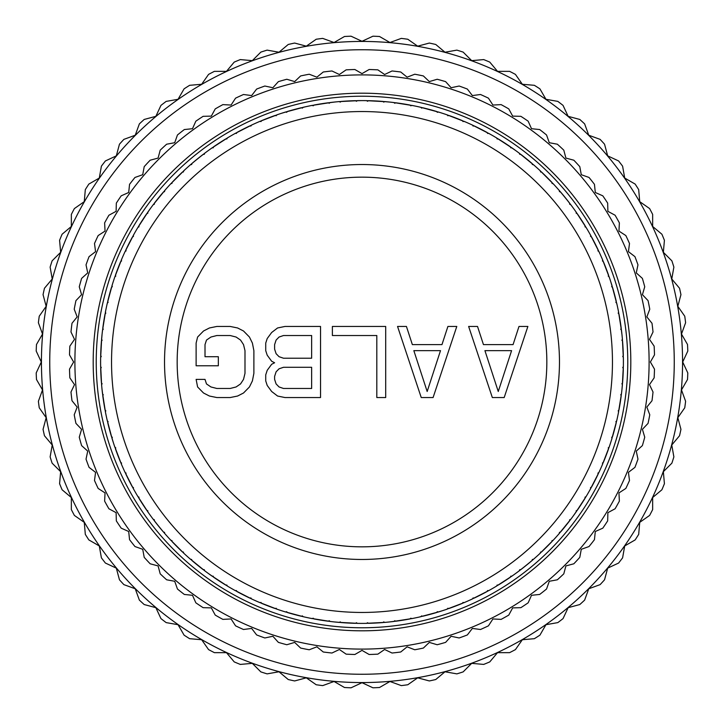 <?xml version="1.0" encoding="UTF-8"?>
<svg xmlns="http://www.w3.org/2000/svg" width="724" height="724" viewBox="0 0 724 724"><rect width="100%" height="100%" fill="white"/><g stroke="black" fill="none" stroke-linecap="round" stroke-linejoin="round"><path stroke-width="1.09" d="M316.198 684.75L306.315 677.827L294.65 680.949A325.981 325.981 0 0 1 288.243 679.528L278.993 671.772L267.111 673.872A325.981 325.981 0 0 1 260.848 671.89L252.314 663.356L240.296 664.415A325.981 325.981 0 0 1 234.223 661.899L226.467 652.65L214.395 652.65A325.981 325.981 0 0 1 208.575 649.618L201.652 639.735L189.625 638.686A325.981 325.981 0 0 1 184.086 635.156L178.05 624.703L166.167 622.604A325.981 325.981 0 0 1 160.954 618.604L155.859 607.671L144.203 604.549A325.981 325.981 0 0 1 139.361 600.106L135.234 588.766L123.895 584.639A325.981 325.981 0 0 1 119.451 579.797L116.329 568.141L105.396 563.046A325.981 325.981 0 0 1 101.396 557.833L99.297 545.95L88.844 539.914A325.981 325.981 0 0 1 85.314 534.375L84.265 522.348L74.382 515.425A325.981 325.981 0 0 1 71.35 509.606L71.35 497.533L62.101 489.777A325.981 325.981 0 0 1 59.585 483.704L60.644 471.686L52.11 463.152A325.981 325.981 0 0 1 50.128 456.889L52.228 445.007L44.472 435.757A325.981 325.981 0 0 1 43.051 429.35L46.173 417.685L39.25 407.802A325.981 325.981 0 0 1 38.39 401.295L42.517 389.946L36.49 379.503A325.981 325.981 0 0 1 36.2 372.941L41.304 362L36.2 351.059A325.981 325.981 0 0 1 36.49 344.497L42.517 334.054L38.39 322.705A325.981 325.981 0 0 1 39.25 316.198L46.173 306.315L43.051 294.65A325.981 325.981 0 0 1 44.472 288.243L52.228 278.993L50.128 267.111A325.981 325.981 0 0 1 52.11 260.848L60.644 252.314L59.585 240.296A325.981 325.981 0 0 1 62.101 234.223L71.35 226.467L71.35 214.395A325.981 325.981 0 0 1 74.382 208.575L84.265 201.652L85.314 189.625A325.981 325.981 0 0 1 88.844 184.086L99.297 178.05L101.396 166.167A325.981 325.981 0 0 1 105.396 160.954L116.329 155.859L119.451 144.203A325.981 325.981 0 0 1 123.895 139.361L135.234 135.234L139.361 123.895A325.981 325.981 0 0 1 144.203 119.451L155.859 116.329L160.954 105.396A325.981 325.981 0 0 1 166.167 101.396L178.05 99.297L184.086 88.844A325.981 325.981 0 0 1 189.625 85.314L201.652 84.265L208.575 74.382A325.981 325.981 0 0 1 214.395 71.35L226.467 71.35L234.223 62.101A325.981 325.981 0 0 1 240.296 59.585L252.314 60.644L260.848 52.11A325.981 325.981 0 0 1 267.111 50.128L278.993 52.228L288.243 44.472A325.981 325.981 0 0 1 294.65 43.051L306.315 46.173L316.198 39.25A325.981 325.981 0 0 1 322.705 38.39L334.054 42.517L344.497 36.49A325.981 325.981 0 0 1 351.059 36.2L362 41.304L372.941 36.2A325.981 325.981 0 0 1 379.503 36.49L389.946 42.517L401.295 38.39A325.981 325.981 0 0 1 407.802 39.25L417.685 46.173L429.35 43.051A325.981 325.981 0 0 1 435.757 44.472L445.007 52.228L456.889 50.128A325.981 325.981 0 0 1 463.152 52.11L471.686 60.644L483.704 59.585A325.981 325.981 0 0 1 489.777 62.101L497.533 71.35L509.606 71.35A325.981 325.981 0 0 1 515.425 74.382L522.348 84.265L534.375 85.314A325.981 325.981 0 0 1 539.914 88.844L545.95 99.297L557.833 101.396A325.981 325.981 0 0 1 563.046 105.396L568.141 116.329L579.797 119.451A325.981 325.981 0 0 1 584.639 123.895L588.766 135.234L600.106 139.361A325.981 325.981 0 0 1 604.549 144.203L607.671 155.859L618.604 160.954A325.981 325.981 0 0 1 622.604 166.167L624.703 178.05L635.156 184.086A325.981 325.981 0 0 1 638.686 189.625L639.735 201.652L649.618 208.575A325.981 325.981 0 0 1 652.65 214.395L652.65 226.467L661.899 234.223A325.981 325.981 0 0 1 664.415 240.296L663.356 252.314L671.89 260.848A325.981 325.981 0 0 1 673.872 267.111L671.772 278.993L679.528 288.243A325.981 325.981 0 0 1 680.949 294.65L677.827 306.315L684.75 316.198A325.981 325.981 0 0 1 685.61 322.705L681.483 334.054L687.51 344.497A325.981 325.981 0 0 1 687.8 351.059L682.696 362L687.8 372.941A325.981 325.981 0 0 1 687.51 379.503L681.483 389.946L685.61 401.295A325.981 325.981 0 0 1 684.75 407.802L677.827 417.685L680.949 429.35A325.981 325.981 0 0 1 679.528 435.757L671.772 445.007L673.872 456.889A325.981 325.981 0 0 1 671.89 463.152L663.356 471.686L664.415 483.704A325.981 325.981 0 0 1 661.899 489.777L652.65 497.533L652.65 509.606A325.981 325.981 0 0 1 649.618 515.425L639.735 522.348L638.686 534.375A325.981 325.981 0 0 1 635.156 539.914L624.703 545.95L622.604 557.833A325.981 325.981 0 0 1 618.604 563.046L607.671 568.141L604.549 579.797A325.981 325.981 0 0 1 600.106 584.639L588.766 588.766L584.639 600.106A325.981 325.981 0 0 1 579.797 604.549L568.141 607.671L563.046 618.604A325.981 325.981 0 0 1 557.833 622.604L545.95 624.703L539.914 635.156A325.981 325.981 0 0 1 534.375 638.686L522.348 639.735L515.425 649.618A325.981 325.981 0 0 1 509.606 652.65L497.533 652.65L489.777 661.899A325.981 325.981 0 0 1 483.704 664.415L471.686 663.356L463.152 671.89A325.981 325.981 0 0 1 456.889 673.872L445.007 671.772L435.757 679.528A325.981 325.981 0 0 1 429.35 680.949L417.685 677.827L407.802 684.75A325.981 325.981 0 0 1 401.295 685.61L389.946 681.483L379.503 687.51A325.981 325.981 0 0 1 372.941 687.8L362 682.696L351.059 687.8A325.981 325.981 0 0 1 344.497 687.51L334.054 681.483L322.705 685.61A325.981 325.981 0 0 1 316.198 684.75M639.618 201.715A320.569 320.569 0 0 1 522.285 639.618A320.569 320.569 0 0 1 84.382 522.285A320.569 320.569 0 0 1 201.715 84.382A320.569 320.569 0 0 1 639.618 201.715M632.423 205.869A312.261 312.261 0 0 0 205.869 91.577A312.261 312.261 0 0 0 91.577 518.131A312.261 312.261 0 0 0 518.131 632.423A312.261 312.261 0 0 0 632.423 205.869M354.887 654.487L362 650.378L369.113 654.487A292.568 292.568 0 0 0 377.865 654.143L384.625 649.491L392.037 653.021A292.568 292.568 0 0 0 400.734 651.998L407.114 646.831L414.78 649.772A292.568 292.568 0 0 0 423.368 648.061L429.323 642.414L437.187 644.74A292.568 292.568 0 0 0 445.622 642.369L451.115 636.269L459.143 637.971A292.568 292.568 0 0 0 467.36 634.939L472.356 628.432L480.501 629.5A292.568 292.568 0 0 0 488.447 625.835L492.917 618.948L501.117 619.382A292.568 292.568 0 0 0 508.764 615.101L512.673 607.879L520.882 607.671A292.568 292.568 0 0 0 528.167 602.802L531.506 595.3L539.67 594.449A292.568 292.568 0 0 0 546.548 589.019L549.29 581.281L557.362 579.788A292.568 292.568 0 0 0 563.788 573.842L565.915 565.915L573.842 563.788A292.568 292.568 0 0 0 579.788 557.362L581.281 549.29L589.019 546.548A292.568 292.568 0 0 0 594.449 539.67L595.3 531.506L602.802 528.167A292.568 292.568 0 0 0 607.671 520.882L607.879 512.673L615.101 508.764A292.568 292.568 0 0 0 619.382 501.117L618.948 492.917L625.835 488.447A292.568 292.568 0 0 0 629.5 480.501L628.432 472.356L634.939 467.36A292.568 292.568 0 0 0 637.971 459.143L636.269 451.115L642.369 445.622A292.568 292.568 0 0 0 644.74 437.187L642.414 429.323L648.061 423.368A292.568 292.568 0 0 0 649.772 414.78L646.831 407.114L651.998 400.734A292.568 292.568 0 0 0 653.021 392.037L649.491 384.625L654.143 377.865A292.568 292.568 0 0 0 654.487 369.113L650.378 362L654.487 354.887A292.568 292.568 0 0 0 654.143 346.135L649.491 339.375L653.021 331.963A292.568 292.568 0 0 0 651.998 323.266L646.831 316.886L649.772 309.22A292.568 292.568 0 0 0 648.061 300.632L642.414 294.677L644.74 286.813A292.568 292.568 0 0 0 642.369 278.378L636.269 272.885L637.971 264.857A292.568 292.568 0 0 0 634.939 256.64L628.432 251.644L629.5 243.499A292.568 292.568 0 0 0 625.835 235.553L618.948 231.083L619.382 222.883A292.568 292.568 0 0 0 615.101 215.236L607.879 211.327L607.671 203.118A292.568 292.568 0 0 0 602.802 195.833L595.3 192.493L594.449 184.33A292.568 292.568 0 0 0 589.019 177.452L581.281 174.71L579.788 166.638A292.568 292.568 0 0 0 573.842 160.212L565.915 158.085L563.788 150.158A292.568 292.568 0 0 0 557.362 144.212L549.29 142.719L546.548 134.981A292.568 292.568 0 0 0 539.67 129.551L531.506 128.7L528.167 121.198A292.568 292.568 0 0 0 520.882 116.329L512.673 116.121L508.764 108.899A292.568 292.568 0 0 0 501.117 104.618L492.917 105.052L488.447 98.165A292.568 292.568 0 0 0 480.501 94.5L472.356 95.568L467.36 89.061A292.568 292.568 0 0 0 459.143 86.029L451.115 87.731L445.622 81.631A292.568 292.568 0 0 0 437.187 79.26L429.323 81.586L423.368 75.939A292.568 292.568 0 0 0 414.78 74.228L407.114 77.169L400.734 72.002A292.568 292.568 0 0 0 392.037 70.979L384.625 74.509L377.865 69.857A292.568 292.568 0 0 0 369.113 69.513L362 73.622L354.887 69.513A292.568 292.568 0 0 0 346.135 69.857L339.375 74.509L331.963 70.979A292.568 292.568 0 0 0 323.266 72.002L316.886 77.169L309.22 74.228A292.568 292.568 0 0 0 300.632 75.939L294.677 81.586L286.813 79.26A292.568 292.568 0 0 0 278.378 81.631L272.885 87.731L264.857 86.029A292.568 292.568 0 0 0 256.64 89.061L251.644 95.568L243.499 94.5A292.568 292.568 0 0 0 235.553 98.165L231.083 105.052L222.883 104.618A292.568 292.568 0 0 0 215.236 108.899L211.327 116.121L203.118 116.329A292.568 292.568 0 0 0 195.833 121.198L192.493 128.7L184.33 129.551A292.568 292.568 0 0 0 177.452 134.981L174.71 142.719L166.638 144.212A292.568 292.568 0 0 0 160.212 150.158L158.085 158.085L150.158 160.212A292.568 292.568 0 0 0 144.212 166.638L142.719 174.71L134.981 177.452A292.568 292.568 0 0 0 129.551 184.33L128.7 192.493L121.198 195.833A292.568 292.568 0 0 0 116.329 203.118L116.121 211.327L108.899 215.236A292.568 292.568 0 0 0 104.618 222.883L105.052 231.083L98.165 235.553A292.568 292.568 0 0 0 94.5 243.499L95.568 251.644L89.061 256.64A292.568 292.568 0 0 0 86.029 264.857L87.731 272.885L81.631 278.378A292.568 292.568 0 0 0 79.26 286.813L81.586 294.677L75.939 300.632A292.568 292.568 0 0 0 74.228 309.22L77.169 316.886L72.002 323.266A292.568 292.568 0 0 0 70.979 331.963L74.509 339.375L69.857 346.135A292.568 292.568 0 0 0 69.513 354.887L73.622 362L69.513 369.113A292.568 292.568 0 0 0 69.857 377.865L74.509 384.625L70.979 392.037A292.568 292.568 0 0 0 72.002 400.734L77.169 407.114L74.228 414.78A292.568 292.568 0 0 0 75.939 423.368L81.586 429.323L79.26 437.187A292.568 292.568 0 0 0 81.631 445.622L87.731 451.115L86.029 459.143A292.568 292.568 0 0 0 89.061 467.36L95.568 472.356L94.5 480.501A292.568 292.568 0 0 0 98.165 488.447L105.052 492.917L104.618 501.117A292.568 292.568 0 0 0 108.899 508.764L116.121 512.673L116.329 520.882A292.568 292.568 0 0 0 121.198 528.167L128.7 531.506L129.551 539.67A292.568 292.568 0 0 0 134.981 546.548L142.719 549.29L144.212 557.362A292.568 292.568 0 0 0 150.158 563.788L158.085 565.915L160.212 573.842A292.568 292.568 0 0 0 166.638 579.788L174.71 581.281L177.452 589.019A292.568 292.568 0 0 0 184.33 594.449L192.493 595.3L195.833 602.802A292.568 292.568 0 0 0 203.118 607.671L211.327 607.879L215.236 615.101A292.568 292.568 0 0 0 222.883 619.382L231.083 618.948L235.553 625.835A292.568 292.568 0 0 0 243.499 629.5L251.644 628.432L256.64 634.939A292.568 292.568 0 0 0 264.857 637.971L272.885 636.269L278.378 642.369A292.568 292.568 0 0 0 286.813 644.74L294.677 642.414L300.632 648.061A292.568 292.568 0 0 0 309.22 649.772L316.886 646.831L323.266 651.998A292.568 292.568 0 0 0 331.963 653.021L339.375 649.491L346.135 654.143A292.568 292.568 0 0 0 354.887 654.487M362 649.102A287.102 287.102 0 0 1 74.898 362A287.102 287.102 0 0 1 362 74.898A287.102 287.102 0 0 1 649.102 362A287.102 287.102 0 0 1 362 649.102M362 630.812A268.812 268.812 0 0 1 93.188 362A268.812 268.812 0 0 1 362 93.188A268.812 268.812 0 0 1 630.812 362A268.812 268.812 0 0 1 362 630.812M362 627.771A265.771 265.771 0 0 1 96.229 362A265.771 265.771 0 0 1 362 96.229A265.771 265.771 0 0 1 627.771 362A265.771 265.771 0 0 1 362 627.771M288.586 612.875L300.134 615.97M262.767 603.834L273.925 608.115M238.033 592.132L248.685 597.562M214.657 577.915L224.684 584.431M192.892 561.326L202.186 568.856M172.982 542.566L181.434 551.018M155.144 521.814L162.674 531.108M139.569 499.316L146.085 509.343M126.438 475.315L131.868 485.967M115.885 450.075L120.166 461.233M108.03 423.866L111.125 435.414M102.953 396.978L104.826 408.788M100.717 369.711L101.342 381.648M101.342 342.352L100.717 354.289M104.826 315.212L102.953 327.022M111.125 288.586L108.03 300.134M120.166 262.767L115.885 273.925M131.868 238.033L126.438 248.685M146.085 214.657L139.569 224.684M162.674 192.892L155.144 202.186M181.434 172.982L172.982 181.434M202.186 155.144L192.892 162.674M224.684 139.569L214.657 146.085M248.685 126.438L238.033 131.868M273.925 115.885L262.767 120.166M300.134 108.03L288.586 111.125M327.022 102.953L315.212 104.826M354.289 100.717L342.352 101.342M381.648 101.342L369.711 100.717M408.788 104.826L396.978 102.953M435.414 111.125L423.866 108.03M461.233 120.166L450.075 115.885M485.967 131.868L475.315 126.438M509.343 146.085L499.316 139.569M531.108 162.674L521.814 155.144M551.018 181.434L542.566 172.982M568.856 202.186L561.326 192.892M584.431 224.684L577.915 214.657M597.562 248.685L592.132 238.033M608.115 273.925L603.834 262.767M615.97 300.134L612.875 288.586M621.047 327.022L619.174 315.212M623.283 354.289L622.658 342.352M622.658 381.648L623.283 369.711M619.174 408.788L621.047 396.978M612.875 435.414L615.97 423.866M603.834 461.233L608.115 450.075M592.132 485.967L597.562 475.315M577.915 509.343L584.431 499.316M561.326 531.108L568.856 521.814M542.566 551.018L551.018 542.566M521.814 568.856L531.108 561.326M499.316 584.431L509.343 577.915M475.315 597.562L485.967 592.132M450.075 608.115L461.233 603.834M423.866 615.97L435.414 612.875M396.978 621.047L408.788 619.174M369.711 623.283L381.648 622.658M342.352 622.658L354.289 623.283M334.678 621.97L345.411 622.875L334.633 621.961M337.809 622.278L357.9 623.364M361.955 623.4L362 623.4A261.4 261.4 0 0 0 366.634 623.355L367.521 622.74L368.507 623.319A261.4 261.4 0 0 0 382.851 622.568L383.765 621.889L384.706 622.414A261.4 261.4 0 0 0 393.928 621.445L394.743 620.74L395.784 621.21A261.4 261.4 0 0 0 409.974 618.957L410.807 618.196L411.802 618.613A261.4 261.4 0 0 0 420.879 616.685L421.612 615.898L422.689 616.26A261.4 261.4 0 0 0 436.563 612.54L437.323 611.689L438.355 611.997A261.4 261.4 0 0 0 447.17 609.137L447.821 608.278L448.934 608.522A261.4 261.4 0 0 0 462.346 603.373L463.007 602.449L464.066 602.649A261.4 261.4 0 0 0 472.537 598.875L473.098 597.952L474.229 598.078A261.4 261.4 0 0 0 487.026 591.562L487.587 590.567L488.664 590.657A261.4 261.4 0 0 0 496.691 586.024L497.153 585.046L498.293 585.055A261.4 261.4 0 0 0 510.339 577.236L510.791 576.186L511.868 576.168A261.4 261.4 0 0 0 519.37 570.72L519.723 569.697L520.864 569.589A261.4 261.4 0 0 0 532.022 560.548L532.366 559.462L533.434 559.326A261.4 261.4 0 0 0 540.33 553.127L540.575 552.077L541.688 551.842A261.4 261.4 0 0 0 551.842 541.688L552.077 540.575L553.127 540.33A261.4 261.4 0 0 0 559.326 533.434L559.462 532.366L560.548 532.022A261.4 261.4 0 0 0 569.589 520.864L569.697 519.723L570.72 519.37A261.4 261.4 0 0 0 576.168 511.868L576.186 510.791L577.236 510.339A261.4 261.4 0 0 0 585.055 498.293L585.046 497.153L586.024 496.691A261.4 261.4 0 0 0 590.657 488.664L590.567 487.587L591.562 487.026A261.4 261.4 0 0 0 598.078 474.229L597.952 473.098L598.875 472.537A261.4 261.4 0 0 0 602.649 464.066L602.449 463.007L603.373 462.346A261.4 261.4 0 0 0 608.522 448.934L608.278 447.821L609.137 447.17A261.4 261.4 0 0 0 611.997 438.355L611.689 437.323L612.54 436.563A261.4 261.4 0 0 0 616.26 422.689L615.898 421.612L616.685 420.879A261.4 261.4 0 0 0 618.613 411.802L618.196 410.807L618.957 409.974A261.4 261.4 0 0 0 621.21 395.784L620.74 394.743L621.445 393.928A261.4 261.4 0 0 0 622.414 384.706L621.889 383.765L622.568 382.851A261.4 261.4 0 0 0 623.319 368.507L622.74 367.521L623.355 366.634A261.4 261.4 0 0 0 623.355 357.366L622.74 356.479L623.319 355.493A261.4 261.4 0 0 0 622.568 341.149L621.889 340.235L622.414 339.294A261.4 261.4 0 0 0 621.445 330.072L620.74 329.257L621.21 328.216A261.4 261.4 0 0 0 618.957 314.026L618.196 313.193L618.613 312.198A261.4 261.4 0 0 0 616.685 303.121L615.898 302.388L616.26 301.311A261.4 261.4 0 0 0 612.54 287.437L611.689 286.677L611.997 285.645A261.4 261.4 0 0 0 609.137 276.83L608.278 276.179L608.522 275.066A261.4 261.4 0 0 0 603.373 261.654L602.449 260.993L602.649 259.934A261.4 261.4 0 0 0 598.875 251.463L597.952 250.902L598.078 249.771A261.4 261.4 0 0 0 591.562 236.974L590.567 236.413L590.657 235.336A261.4 261.4 0 0 0 586.024 227.309L585.046 226.847L585.055 225.707A261.4 261.4 0 0 0 577.236 213.661L576.186 213.209L576.168 212.132A261.4 261.4 0 0 0 570.72 204.63L569.697 204.277L569.589 203.136A261.4 261.4 0 0 0 560.548 191.978L559.462 191.634L559.326 190.566A261.4 261.4 0 0 0 553.127 183.67L552.077 183.425L551.842 182.312A261.4 261.4 0 0 0 541.688 172.158L540.575 171.923L540.33 170.873A261.4 261.4 0 0 0 533.434 164.674L532.366 164.538L532.022 163.452A261.4 261.4 0 0 0 520.864 154.411L519.723 154.303L519.37 153.28A261.4 261.4 0 0 0 511.868 147.832L510.791 147.814L510.339 146.764A261.4 261.4 0 0 0 498.293 138.945L497.153 138.954L496.691 137.976A261.4 261.4 0 0 0 488.664 133.343L487.587 133.433L487.026 132.438A261.4 261.4 0 0 0 474.229 125.922L473.098 126.048L472.537 125.125A261.4 261.4 0 0 0 464.066 121.351L463.007 121.551L462.346 120.627A261.4 261.4 0 0 0 448.934 115.478L447.821 115.722L447.17 114.863A261.4 261.4 0 0 0 438.355 112.003L437.323 112.311L436.563 111.46A261.4 261.4 0 0 0 422.689 107.74L421.612 108.102L420.879 107.315A261.4 261.4 0 0 0 411.802 105.387L410.807 105.804L409.974 105.043A261.4 261.4 0 0 0 395.784 102.79L394.743 103.26L393.928 102.555A261.4 261.4 0 0 0 384.706 101.586L383.765 102.111L382.851 101.432A261.4 261.4 0 0 0 368.507 100.681L367.521 101.26L366.634 100.645A261.4 261.4 0 0 0 362 100.6L351.231 100.826L362 100.6A261.4 261.4 0 0 0 357.366 100.645L356.479 101.26L355.493 100.681A261.4 261.4 0 0 0 341.149 101.432L340.235 102.111L339.294 101.586A261.4 261.4 0 0 0 330.072 102.555L329.257 103.26L328.216 102.79A261.4 261.4 0 0 0 314.026 105.043L313.193 105.804L312.198 105.387A261.4 261.4 0 0 0 303.121 107.315L302.388 108.102L301.311 107.74A261.4 261.4 0 0 0 287.437 111.46L286.677 112.311L285.645 112.003A261.4 261.4 0 0 0 276.83 114.863L276.179 115.722L275.066 115.478A261.4 261.4 0 0 0 261.654 120.627L260.993 121.551L259.934 121.351A261.4 261.4 0 0 0 251.463 125.125L250.902 126.048L249.771 125.922A261.4 261.4 0 0 0 236.974 132.438L236.413 133.433L235.336 133.343A261.4 261.4 0 0 0 227.309 137.976L226.847 138.954L225.707 138.945A261.4 261.4 0 0 0 213.661 146.764L213.209 147.814L212.132 147.832A261.4 261.4 0 0 0 204.63 153.28L204.277 154.303L203.136 154.411A261.4 261.4 0 0 0 191.978 163.452L191.634 164.538L190.566 164.674A261.4 261.4 0 0 0 183.67 170.873L183.425 171.923L182.312 172.158A261.4 261.4 0 0 0 172.158 182.312L171.923 183.425L170.873 183.67A261.4 261.4 0 0 0 164.674 190.566L164.538 191.634L163.452 191.978A261.4 261.4 0 0 0 154.411 203.136L154.303 204.277L153.28 204.63A261.4 261.4 0 0 0 147.832 212.132L147.814 213.209L146.764 213.661A261.4 261.4 0 0 0 138.945 225.707L138.954 226.847L137.976 227.309A261.4 261.4 0 0 0 133.343 235.336L133.433 236.413L132.438 236.974A261.4 261.4 0 0 0 125.922 249.771L126.048 250.902L125.125 251.463A261.4 261.4 0 0 0 121.351 259.934L121.551 260.993L120.627 261.654A261.4 261.4 0 0 0 115.478 275.066L115.722 276.179L114.863 276.83A261.4 261.4 0 0 0 112.003 285.645L112.311 286.677L111.46 287.437A261.4 261.4 0 0 0 107.74 301.311L108.102 302.388L107.315 303.121A261.4 261.4 0 0 0 105.387 312.198L105.804 313.193L105.043 314.026A261.4 261.4 0 0 0 102.79 328.216L103.26 329.257L102.555 330.072A261.4 261.4 0 0 0 101.586 339.294L102.111 340.235L101.432 341.149A261.4 261.4 0 0 0 100.681 355.493L101.26 356.479L100.645 357.366A261.4 261.4 0 0 0 100.645 366.634L101.26 367.521L100.681 368.507A261.4 261.4 0 0 0 101.432 382.851L102.111 383.765L101.586 384.706A261.4 261.4 0 0 0 102.555 393.928L103.26 394.743L102.79 395.784A261.4 261.4 0 0 0 105.043 409.974L105.804 410.807L105.387 411.802A261.4 261.4 0 0 0 107.315 420.879L108.102 421.612L107.74 422.689A261.4 261.4 0 0 0 111.46 436.563L112.311 437.323L112.003 438.355A261.4 261.4 0 0 0 114.863 447.17L115.722 447.821L115.478 448.934A261.4 261.4 0 0 0 120.627 462.346L121.551 463.007L121.351 464.066A261.4 261.4 0 0 0 125.125 472.537L126.048 473.098L125.922 474.229A261.4 261.4 0 0 0 132.438 487.026L133.433 487.587L133.343 488.664A261.4 261.4 0 0 0 137.976 496.691L138.954 497.153L138.945 498.293A261.4 261.4 0 0 0 146.764 510.339L147.814 510.791L147.832 511.868A261.4 261.4 0 0 0 153.28 519.37L154.303 519.723L154.411 520.864A261.4 261.4 0 0 0 163.452 532.022L164.538 532.366L164.674 533.434A261.4 261.4 0 0 0 170.873 540.33L171.923 540.575L172.158 541.688A261.4 261.4 0 0 0 182.312 551.842L183.425 552.077L183.67 553.127A261.4 261.4 0 0 0 190.566 559.326L191.634 559.462L191.978 560.548A261.4 261.4 0 0 0 203.136 569.589L204.277 569.697L204.63 570.72A261.4 261.4 0 0 0 212.132 576.168L213.209 576.186L213.661 577.236A261.4 261.4 0 0 0 225.707 585.055L226.847 585.046L227.309 586.024A261.4 261.4 0 0 0 235.336 590.657L236.413 590.567L236.974 591.562A261.4 261.4 0 0 0 249.771 598.078L250.902 597.952L251.463 598.875A261.4 261.4 0 0 0 259.934 602.649L260.993 602.449L261.654 603.373A261.4 261.4 0 0 0 275.066 608.522L276.179 608.278L276.83 609.137A261.4 261.4 0 0 0 285.645 611.997L286.677 611.689L287.437 612.54A261.4 261.4 0 0 0 301.311 616.26L302.388 615.898L303.121 616.685A261.4 261.4 0 0 0 312.198 618.613L313.193 618.196L314.026 618.957A261.4 261.4 0 0 0 328.216 621.21L329.257 620.74L330.072 621.445A261.4 261.4 0 0 0 339.294 622.414L340.235 621.889L341.149 622.568A261.4 261.4 0 0 0 355.493 623.319L356.479 622.74L357.366 623.355A261.4 261.4 0 0 0 362 623.4L362.163 623.4M310.732 618.323L330.596 621.509M315.212 619.174L327.022 621.047M284.224 611.563L303.646 616.803M258.558 602.06L277.328 609.309M234.033 589.933L251.943 599.101M210.91 575.309L227.761 586.295M208.349 573.48L217.2 579.625L208.087 573.281M189.444 558.349L205.055 571.037M169.859 539.235L184.059 553.489M158.855 526.511L165.018 533.841M152.384 518.176L158.855 526.502M137.207 495.415L148.139 512.311M124.492 471.188L133.596 489.134M114.383 445.758L121.56 464.564M113.397 442.78L110.274 432.463L113.378 442.735M106.989 419.422L112.157 438.862M102.383 392.453L105.496 412.327M102.03 389.322L103.378 400.01L102.03 389.277M100.618 365.14L101.632 385.24M101.722 337.809L100.636 357.9M102.03 334.678L101.125 345.411L102.039 334.633M105.677 310.732L102.491 330.596M112.437 284.224L107.197 303.646M121.94 258.558L114.691 277.328M134.067 234.033L124.899 251.943M148.692 210.91L137.705 227.761M150.52 208.349L144.375 217.2L150.719 208.087M165.651 189.444L152.963 205.055M184.765 169.859L170.511 184.059M197.489 158.855L190.159 165.018M205.824 152.384L197.498 158.855M228.585 137.207L211.689 148.139M252.812 124.492L234.866 133.596M278.242 114.383L259.436 121.56M281.22 113.397L291.537 110.274L281.265 113.378M304.578 106.989L285.138 112.157M331.547 102.383L311.673 105.496M334.678 102.03L323.99 103.378L334.723 102.03M358.86 100.618L338.76 101.632M386.191 101.722L366.1 100.636M389.322 102.03L378.589 101.125L389.367 102.039M413.268 105.677L393.404 102.491M439.776 112.437L420.354 107.197M465.441 121.94L446.672 114.691M489.967 134.067L472.057 124.899M513.09 148.692L496.239 137.705M515.651 150.52L506.8 144.375L515.913 150.719M534.556 165.651L518.945 152.963M554.141 184.765L539.941 170.511M565.145 197.489L558.982 190.159M571.616 205.824L565.145 197.498M586.793 228.585L575.861 211.689M599.508 252.812L590.404 234.866M609.617 278.242L602.44 259.436M610.604 281.22L613.726 291.537L610.622 281.265M617.011 304.578L611.843 285.138M621.617 331.547L618.504 311.673M621.97 334.678L620.622 323.99L621.97 334.723M623.382 358.86L622.369 338.76M622.278 386.191L623.364 366.1M621.97 389.322L622.875 378.589L621.961 389.367M618.323 413.268L621.509 393.404M611.563 439.776L616.803 420.354M602.06 465.441L609.309 446.672M589.933 489.967L599.101 472.057M575.309 513.09L586.295 496.239M573.48 515.651L579.625 506.8L573.281 515.913M558.349 534.556L571.037 518.945M539.235 554.141L553.489 539.941M526.511 565.145L533.841 558.982M518.176 571.616L526.502 565.145M495.415 586.793L512.311 575.861M471.188 599.508L489.134 590.404M445.758 609.617L464.564 602.44M442.78 610.604L432.463 613.726L442.735 610.622M419.422 617.011L438.862 611.843M392.453 621.617L412.327 618.504M389.322 621.97L400.01 620.622L389.277 621.97M365.14 623.382L385.24 622.369M362 612.459A250.459 250.459 0 0 0 612.459 362A250.459 250.459 0 0 0 362 111.541A250.459 250.459 0 0 0 111.541 362A250.459 250.459 0 0 0 362 612.459M362 559.471A197.471 197.471 0 0 1 164.529 362A197.471 197.471 0 0 1 362 164.529A197.471 197.471 0 0 1 559.471 362A197.471 197.471 0 0 1 362 559.471M362 546.837A184.837 184.837 0 0 1 177.163 362A184.837 184.837 0 0 1 362 177.163A184.837 184.837 0 0 1 546.837 362A184.837 184.837 0 0 1 362 546.837M492.338 397.548L504.185 397.548L527.877 326.452L518.99 326.452L513.072 344.606L483.451 344.606L477.523 326.452L468.636 326.452L492.338 397.548M498.257 391.494L484.926 350.651L511.587 350.651L498.257 391.494M421.241 397.548L433.088 397.548L456.79 326.452L447.903 326.452L441.975 344.606L412.354 344.606L406.436 326.452L397.548 326.452L421.241 397.548M427.169 391.494L413.838 350.651L440.5 350.651L427.169 391.494M385.693 397.548L385.693 326.452L332.379 326.452L332.379 335.529L376.815 335.529L376.815 397.548L385.693 397.548M274.613 362.76L271.654 364.272L267.21 370.317L265.726 374.86L265.726 380.905L267.21 385.449L271.654 391.494L277.582 396.037L284.984 397.548L320.533 397.548L320.533 326.452L284.984 326.452L277.582 327.963L271.654 332.506L267.21 338.551L265.726 343.095L265.726 350.651L267.21 355.194L271.654 361.24L274.613 362.76M311.646 388.471L283.5 388.471L279.057 386.96L276.097 383.928L274.613 379.394L274.613 376.371L276.097 371.828L279.057 368.806L283.5 367.294L311.646 367.294L311.646 388.471M274.613 349.14L274.613 344.606L276.097 340.072L279.057 337.04L283.5 335.529L311.646 335.529L311.646 358.217L283.5 358.217L279.057 356.706L276.097 353.683L274.613 349.14M196.123 343.095L196.123 365.783L218.331 365.783L218.331 356.706L205.01 356.706L205.01 344.606L206.485 340.072L210.928 337.04L216.856 335.529L230.187 335.529L236.105 337.04L240.549 340.072L243.517 344.606L244.993 350.651L244.993 373.349L243.517 379.394L240.549 383.928L236.105 386.96L230.187 388.471L216.856 388.471L210.928 386.96L206.485 383.928L205.01 379.394L196.123 379.394L197.598 386.96L203.525 393.005L209.453 396.037L216.856 397.548L230.187 397.548L237.59 396.037L243.517 393.005L249.436 386.96L252.404 380.905L253.88 373.349L253.88 350.651L252.404 343.095L249.436 337.04L243.517 330.995L237.59 327.963L230.187 326.452L216.856 326.452L209.453 327.963L203.525 330.995L197.598 337.04L196.123 343.095"/></g></svg>
